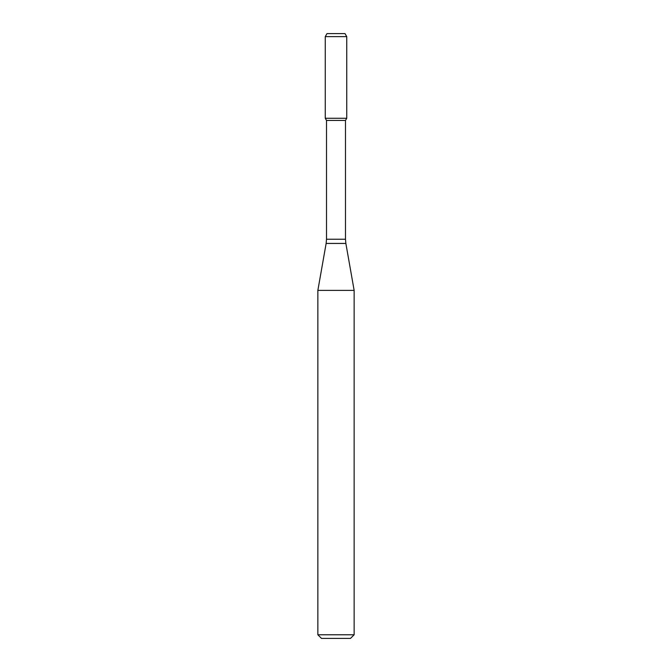 <?xml version="1.0" encoding="UTF-8"?>
<svg xmlns="http://www.w3.org/2000/svg" width="672" height="672" viewBox="0 0 672 672"><rect width="100%" height="100%" fill="white"/><g stroke="black" fill="none" stroke-linecap="round" stroke-linejoin="round"><path stroke-width="1.01" d="M326.508 120.439L345.492 120.439L345.492 239.232L326.508 239.232L326.508 120.439L325.256 118.272L346.744 118.272L346.744 36.624L325.256 36.624L326.995 33.6L345.005 33.6L346.744 36.624M336 290.396L354.144 290.396L345.862 243.432L326.138 243.432L317.856 290.396L336 290.396M354.144 634.771L350.515 638.4L321.485 638.4L317.856 634.771L354.144 634.771L354.144 290.396M325.256 36.624L325.256 118.272L346.744 118.272L345.492 120.439M345.492 239.232L345.862 243.432M326.508 239.232L326.138 243.432M317.856 634.771L317.856 290.396"/></g></svg>
